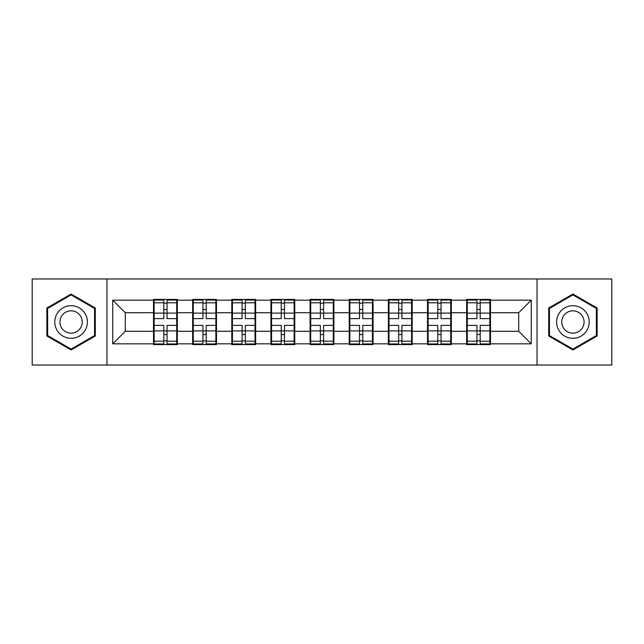 <?xml version="1.0" encoding="UTF-8"?>
<svg xmlns="http://www.w3.org/2000/svg" width="644" height="644" viewBox="0 0 644 644"><rect width="100%" height="100%" fill="white"/><g stroke="black" fill="none" stroke-linecap="round" stroke-linejoin="round"><path stroke-width="0.97" d="M537.032 365.027L611.8 365.027L611.8 278.973L537.032 278.973L537.032 365.027L106.968 365.027L106.968 278.973L32.2 278.973L32.2 365.027L106.968 365.027M490.486 320.116L489.859 320.116M467.278 320.116L466.65 320.116M466.65 323.884L467.278 323.884M489.859 323.884L490.486 323.884M451.347 320.116L450.719 320.116M428.131 320.116L427.503 320.116M427.503 323.884L428.131 323.884M450.719 323.884L451.347 323.884M412.2 320.116L411.572 320.116M388.992 320.116L388.364 320.116M388.364 323.884L388.992 323.884M411.572 323.884L412.2 323.884M373.061 320.116L372.433 320.116M349.853 320.116L349.225 320.116M349.225 323.884L349.853 323.884M372.433 323.884L373.061 323.884M333.922 320.116L333.294 320.116M310.706 320.116L310.078 320.116M310.078 323.884L310.706 323.884M333.294 323.884L333.922 323.884M294.775 320.116L294.147 320.116M271.567 320.116L270.939 320.116M270.939 323.884L271.567 323.884M294.147 323.884L294.775 323.884M255.636 320.116L255.008 320.116M232.428 320.116L231.8 320.116M231.8 323.884L232.428 323.884M255.008 323.884L255.636 323.884M216.497 320.116L215.869 320.116M193.281 320.116L192.653 320.116M192.653 323.884L193.281 323.884M215.869 323.884L216.497 323.884M537.032 278.973L106.968 278.973M518.71 331.282L518.71 312.718L490.486 312.718L490.486 331.282L518.71 331.282L531.26 343.832L531.26 300.168L490.486 300.168L490.486 299.42L466.65 299.42L466.65 312.718L451.347 312.718L451.347 331.282L466.65 331.282L466.65 312.718M531.26 343.832L490.486 343.832L490.486 344.58L466.65 344.58L466.65 343.832L451.347 343.832L451.347 344.58L427.503 344.58L427.503 343.832L412.2 343.832L412.2 344.58L388.364 344.58L388.364 343.832L373.061 343.832L373.061 344.58L349.225 344.58L349.225 343.832L333.922 343.832L333.922 344.58L310.078 344.58L310.078 343.832L294.775 343.832L294.775 344.58L270.939 344.58L270.939 343.832L255.636 343.832L255.636 344.58L231.8 344.58L231.8 343.832L216.497 343.832L216.497 344.58L192.653 344.58L192.653 343.832L177.35 343.832L177.35 344.58L153.513 344.58L153.513 343.832L112.74 343.832L112.74 300.168L153.513 300.168L153.513 312.718L125.29 312.718L125.29 331.282L153.513 331.282L153.513 312.718M466.65 300.168L451.347 300.168L451.347 299.42L427.503 299.42L427.503 300.168L412.2 300.168L412.2 299.42L388.364 299.42L388.364 300.168L373.061 300.168L373.061 299.42L349.225 299.42L349.225 300.168L333.922 300.168L333.922 299.42L310.078 299.42L310.078 300.168L294.775 300.168L294.775 299.42L270.939 299.42L270.939 300.168L255.636 300.168L255.636 299.42L231.8 299.42L231.8 300.168L216.497 300.168L216.497 299.42L192.653 299.42L192.653 300.168L177.35 300.168L177.35 299.42L153.513 299.42L153.513 300.168M466.65 331.282L466.65 343.832M451.347 331.282L451.347 343.832M451.347 300.168L451.347 312.718M412.2 331.282L427.503 331.282L427.503 312.718L412.2 312.718L412.2 343.832M427.503 331.282L427.503 343.832M427.503 300.168L427.503 312.718M412.2 300.168L412.2 312.718M373.061 331.282L388.364 331.282L388.364 312.718L373.061 312.718L373.061 343.832M388.364 331.282L388.364 343.832M388.364 300.168L388.364 312.718M373.061 300.168L373.061 312.718M333.922 331.282L349.225 331.282L349.225 312.718L333.922 312.718L333.922 343.832M349.225 331.282L349.225 343.832M349.225 300.168L349.225 312.718M333.922 300.168L333.922 312.718M294.775 331.282L310.078 331.282L310.078 312.718L294.775 312.718L294.775 343.832M310.078 331.282L310.078 343.832M310.078 300.168L310.078 312.718M294.775 300.168L294.775 312.718M255.636 331.282L270.939 331.282L270.939 312.718L255.636 312.718L255.636 343.832M270.939 331.282L270.939 343.832M270.939 300.168L270.939 312.718M255.636 300.168L255.636 312.718M216.497 331.282L231.8 331.282L231.8 312.718L216.497 312.718L216.497 343.832M231.8 331.282L231.8 343.832M231.8 300.168L231.8 312.718M216.497 300.168L216.497 312.718M177.35 331.282L192.653 331.282L192.653 312.718L177.35 312.718L177.35 343.832M192.653 331.282L192.653 343.832M192.653 300.168L192.653 312.718M177.35 300.168L177.35 312.718M177.35 320.116L176.722 320.116M154.141 320.116L153.513 320.116M153.513 323.884L154.141 323.884M176.722 323.884L177.35 323.884M153.513 331.282L153.513 343.832M125.29 331.282L112.74 343.832M112.74 300.168L125.29 312.718M490.486 331.282L490.486 343.832M490.486 300.168L490.486 312.718M531.26 300.168L518.71 312.718M71.09 294.042L46.875 308.017L46.875 335.983L71.09 349.958L95.304 335.983L95.304 308.017L71.09 294.042M548.696 335.983L572.91 349.958L597.125 335.983L597.125 308.017L572.91 294.042L548.696 308.017L548.696 335.983M176.722 325.389L176.722 343.952L167.062 343.952L167.062 325.389L176.722 325.389L176.722 300.048L167.062 300.048L167.062 302.801L176.722 302.801M154.141 313.105L163.801 313.105L163.801 300.048L154.141 300.048L154.141 325.389L163.801 325.389L163.801 343.952L154.141 343.952L154.141 341.199L163.801 341.199M163.801 309.474L167.062 309.474M167.062 303.179L163.801 303.179M163.801 313.129L167.062 313.129M163.801 313.105L163.801 318.611L154.141 318.611M154.141 302.801L163.801 302.801M163.801 330.871L167.062 330.871M163.801 340.821L167.062 340.821M163.801 334.526L167.062 334.526M154.141 325.389L154.141 341.199M167.062 341.199L176.722 341.199M167.062 302.801L167.062 318.611L176.722 318.611M215.869 325.389L215.869 343.952L206.209 343.952L206.209 325.389L215.869 325.389L215.869 300.048L206.209 300.048L206.209 302.801L215.869 302.801M193.281 313.105L202.941 313.105L202.941 300.048L193.281 300.048L193.281 325.389L202.941 325.389L202.941 343.952L193.281 343.952L193.281 341.199L202.941 341.199M202.941 309.474L206.209 309.474M206.209 303.179L202.941 303.179M202.941 313.129L206.209 313.129M202.941 313.105L202.941 318.611L193.281 318.611M193.281 302.801L202.941 302.801M202.941 330.871L206.209 330.871M202.941 340.821L206.209 340.821M202.941 334.526L206.209 334.526M193.281 325.389L193.281 341.199M206.209 341.199L215.869 341.199M206.209 302.801L206.209 318.611L215.869 318.611M255.008 325.389L255.008 343.952L245.348 343.952L245.348 325.389L255.008 325.389L255.008 300.048L245.348 300.048L245.348 302.801L255.008 302.801M232.428 313.105L242.088 313.105L242.088 300.048L232.428 300.048L232.428 325.389L242.088 325.389L242.088 343.952L232.428 343.952L232.428 341.199L242.088 341.199M242.088 309.474L245.348 309.474M245.348 303.179L242.088 303.179M242.088 313.129L245.348 313.129M242.088 313.105L242.088 318.611L232.428 318.611M232.428 302.801L242.088 302.801M242.088 330.871L245.348 330.871M242.088 340.821L245.348 340.821M242.088 334.526L245.348 334.526M232.428 325.389L232.428 341.199M245.348 341.199L255.008 341.199M245.348 302.801L245.348 318.611L255.008 318.611M294.147 325.389L294.147 343.952L284.487 343.952L284.487 325.389L294.147 325.389L294.147 300.048L284.487 300.048L284.487 302.801L294.147 302.801M271.567 313.105L281.227 313.105L281.227 300.048L271.567 300.048L271.567 325.389L281.227 325.389L281.227 343.952L271.567 343.952L271.567 341.199L281.227 341.199M281.227 309.474L284.487 309.474M284.487 303.179L281.227 303.179M281.227 313.129L284.487 313.129M281.227 313.105L281.227 318.611L271.567 318.611M271.567 302.801L281.227 302.801M281.227 330.871L284.487 330.871M281.227 340.821L284.487 340.821M281.227 334.526L284.487 334.526M271.567 325.389L271.567 341.199M284.487 341.199L294.147 341.199M284.487 302.801L284.487 318.611L294.147 318.611M333.294 325.389L333.294 343.952L323.634 343.952L323.634 325.389L333.294 325.389L333.294 300.048L323.634 300.048L323.634 302.801L333.294 302.801M310.706 313.105L320.366 313.105L320.366 300.048L310.706 300.048L310.706 325.389L320.366 325.389L320.366 343.952L310.706 343.952L310.706 341.199L320.366 341.199M320.366 309.474L323.634 309.474M323.634 303.179L320.366 303.179M320.366 313.129L323.634 313.129M320.366 313.105L320.366 318.611L310.706 318.611M310.706 302.801L320.366 302.801M320.366 330.871L323.634 330.871M320.366 340.821L323.634 340.821M320.366 334.526L323.634 334.526M310.706 325.389L310.706 341.199M323.634 341.199L333.294 341.199M323.634 302.801L323.634 318.611L333.294 318.611M372.433 325.389L372.433 343.952L362.773 343.952L362.773 325.389L372.433 325.389L372.433 300.048L362.773 300.048L362.773 302.801L372.433 302.801M349.853 313.105L359.513 313.105L359.513 300.048L349.853 300.048L349.853 325.389L359.513 325.389L359.513 343.952L349.853 343.952L349.853 341.199L359.513 341.199M359.513 309.474L362.773 309.474M362.773 303.179L359.513 303.179M359.513 313.129L362.773 313.129M359.513 313.105L359.513 318.611L349.853 318.611M349.853 302.801L359.513 302.801M359.513 330.871L362.773 330.871M359.513 340.821L362.773 340.821M359.513 334.526L362.773 334.526M349.853 325.389L349.853 341.199M362.773 341.199L372.433 341.199M362.773 302.801L362.773 318.611L372.433 318.611M85.217 313.845A16.309 16.309 0 0 0 62.935 307.872A16.309 16.309 0 0 0 56.97 330.155A16.309 16.309 0 0 0 79.244 336.128A16.309 16.309 0 0 0 85.217 313.845M80.758 316.413A11.165 11.165 0 0 0 65.511 312.332A11.165 11.165 0 0 0 61.422 327.587A11.165 11.165 0 0 0 76.676 331.668A11.165 11.165 0 0 0 80.758 316.413M71.09 349.088L47.632 335.548L47.632 308.452L71.09 294.912L94.547 308.452L94.547 335.548L71.09 349.088M587.03 313.845A16.309 16.309 0 0 0 564.756 307.872A16.309 16.309 0 0 0 558.783 330.155A16.309 16.309 0 0 0 581.065 336.128A16.309 16.309 0 0 0 587.03 313.845M582.579 316.413A11.165 11.165 0 0 0 567.324 312.332A11.165 11.165 0 0 0 563.242 327.587A11.165 11.165 0 0 0 578.489 331.668A11.165 11.165 0 0 0 582.579 316.413M572.91 349.088L549.453 335.548L549.453 308.452L572.91 294.912L596.368 308.452L596.368 335.548L572.91 349.088M411.572 325.389L411.572 343.952L401.912 343.952L401.912 325.389L411.572 325.389L411.572 300.048L401.912 300.048L401.912 302.801L411.572 302.801M388.992 313.105L398.652 313.105L398.652 300.048L388.992 300.048L388.992 325.389L398.652 325.389L398.652 343.952L388.992 343.952L388.992 341.199L398.652 341.199M398.652 309.474L401.912 309.474M401.912 303.179L398.652 303.179M398.652 313.129L401.912 313.129M398.652 313.105L398.652 318.611L388.992 318.611M388.992 302.801L398.652 302.801M398.652 330.871L401.912 330.871M398.652 340.821L401.912 340.821M398.652 334.526L401.912 334.526M388.992 325.389L388.992 341.199M401.912 341.199L411.572 341.199M401.912 302.801L401.912 318.611L411.572 318.611M450.719 325.389L450.719 343.952L441.06 343.952L441.06 325.389L450.719 325.389L450.719 300.048L441.06 300.048L441.06 302.801L450.719 302.801M428.131 313.105L437.791 313.105L437.791 300.048L428.131 300.048L428.131 325.389L437.791 325.389L437.791 343.952L428.131 343.952L428.131 341.199L437.791 341.199M437.791 309.474L441.06 309.474M441.06 303.179L437.791 303.179M437.791 313.129L441.06 313.129M437.791 313.105L437.791 318.611L428.131 318.611M428.131 302.801L437.791 302.801M437.791 330.871L441.06 330.871M437.791 340.821L441.06 340.821M437.791 334.526L441.06 334.526M428.131 325.389L428.131 341.199M441.06 341.199L450.719 341.199M441.06 302.801L441.06 318.611L450.719 318.611M489.859 325.389L489.859 343.952L480.199 343.952L480.199 325.389L489.859 325.389L489.859 300.048L480.199 300.048L480.199 302.801L489.859 302.801M467.278 313.105L476.938 313.105L476.938 300.048L467.278 300.048L467.278 325.389L476.938 325.389L476.938 343.952L467.278 343.952L467.278 341.199L476.938 341.199M476.938 309.474L480.199 309.474M480.199 303.179L476.938 303.179M476.938 313.129L480.199 313.129M476.938 313.105L476.938 318.611L467.278 318.611M467.278 302.801L476.938 302.801M476.938 330.871L480.199 330.871M476.938 340.821L480.199 340.821M476.938 334.526L480.199 334.526M467.278 325.389L467.278 341.199M480.199 341.199L489.859 341.199M480.199 302.801L480.199 318.611L489.859 318.611M154.141 330.895L163.801 330.895M167.062 330.895L176.722 330.895M167.062 313.105L176.722 313.105M193.281 330.895L202.941 330.895M206.209 330.895L215.869 330.895M206.209 313.105L215.869 313.105M232.428 330.895L242.088 330.895M245.348 330.895L255.008 330.895M245.348 313.105L255.008 313.105M271.567 330.895L281.227 330.895M284.487 330.895L294.147 330.895M284.487 313.105L294.147 313.105M310.706 330.895L320.366 330.895M323.634 330.895L333.294 330.895M323.634 313.105L333.294 313.105M349.853 330.895L359.513 330.895M362.773 330.895L372.433 330.895M362.773 313.105L372.433 313.105M388.992 330.895L398.652 330.895M401.912 330.895L411.572 330.895M401.912 313.105L411.572 313.105M428.131 330.895L437.791 330.895M441.06 330.895L450.719 330.895M441.06 313.105L450.719 313.105M467.278 330.895L476.938 330.895M480.199 330.895L489.859 330.895M480.199 313.105L489.859 313.105"/></g></svg>
